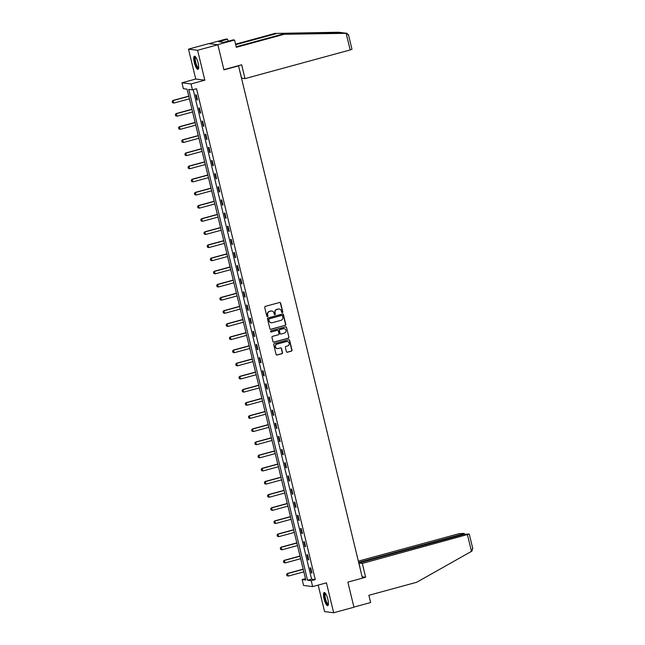 <?xml version="1.0" encoding="UTF-8"?>
<svg xmlns="http://www.w3.org/2000/svg" width="645" height="645" viewBox="0 0 645 645"><rect width="100%" height="100%" fill="white"/><g stroke="black" fill="none" stroke-linecap="round" stroke-linejoin="round"><path stroke-width="0.97" d="M282.341 312.599A0.597 0.572 97.2 0 0 282.76 311.866L280.631 303.086A0.855 0.822 97.2 0 0 279.64 302.473L265.313 306.375A0.855 0.822 97.2 0 0 264.716 307.423L266.837 316.203A0.597 0.572 97.2 0 0 267.538 316.631A0.597 0.572 97.2 0 0 267.957 315.905L267.675 314.768A2.733 2.62 97.2 0 1 269.586 311.422L270.779 311.1A2.733 2.62 97.2 0 1 273.964 313.051L274.238 314.188A0.597 0.572 97.2 0 0 274.939 314.615A0.597 0.572 97.2 0 0 275.359 313.881L275.084 312.744A2.733 2.62 97.2 0 1 276.987 309.406L278.18 309.084A2.733 2.62 97.2 0 1 281.365 311.035L281.639 312.172A0.597 0.572 97.2 0 0 282.341 312.599M282.002 312.583A0.597 0.572 97.2 0 0 282.51 311.833L280.39 303.053A0.855 0.822 97.2 0 0 279.817 302.449M267.199 316.614A0.597 0.572 97.2 0 0 267.707 315.873L267.675 314.768M274.601 314.599A0.597 0.572 97.2 0 0 275.109 313.857L275.084 312.744M327.886 599.366A6.797 1.798 -105.2 0 0 324.177 592.562A6.797 1.798 -105.2 0 0 324.056 598.882A6.797 1.798 -105.2 0 0 327.757 605.679A6.797 1.798 -105.2 0 0 327.886 599.366M198.128 63.008A6.797 1.798 -105.2 0 0 194.419 56.212A6.797 1.798 -105.2 0 0 194.298 62.525A6.797 1.798 -105.2 0 0 197.999 69.321A6.797 1.798 -105.2 0 0 198.128 63.008M286.388 351.614A0.855 0.822 97.2 0 0 287.388 352.218L291.403 351.13A0.855 0.822 97.2 0 0 292 350.082L289.645 340.326A0.855 0.822 97.2 0 0 288.646 339.713L274.319 343.624A0.855 0.822 97.2 0 0 273.722 344.664L276.084 354.419A0.855 0.822 97.2 0 0 277.084 355.032L281.938 353.71A0.855 0.822 97.2 0 0 282.534 352.662L281.518 348.485A0.855 0.822 97.2 0 0 280.527 347.881L278.116 348.534A2.29 2.193 97.2 0 1 275.391 346.478A2.29 2.193 97.2 0 1 277.052 344.116L286.477 341.544A2.29 2.193 97.2 0 1 289.202 343.6A2.29 2.193 97.2 0 1 287.549 345.962L285.977 346.397A0.855 0.822 97.2 0 0 285.38 347.437L286.388 351.614M311.221 580.71L312.648 586.603L303.569 585.458L302.142 579.565L305.819 580.032L187.066 89.155L183.382 88.696L181.955 82.794L191.041 83.939L192.468 89.84L188.783 89.373L307.544 580.25L311.221 580.71L315.276 579.605L196.523 88.736L192.468 89.84M217.865 44.755L197.596 50.286L188.509 49.141L208.778 43.61L217.865 44.755L223.936 69.853L238.529 65.879L362.458 578.146L347.865 582.121L353.936 607.227L333.667 612.75L326.435 582.846L312.648 586.603M188.509 49.141L195.741 79.037L204.828 80.182L197.596 50.286M204.828 80.182L191.041 83.939M285.187 325.411A0.855 0.822 97.2 0 0 285.783 324.37L283.421 314.615A0.855 0.822 97.2 0 0 282.429 314.002L268.102 317.912A0.855 0.822 97.2 0 0 267.506 318.953L269.868 328.708A0.855 0.822 97.2 0 0 270.86 329.321L284.937 325.386A0.855 0.822 97.2 0 0 285.533 324.338L283.179 314.583A0.855 0.822 97.2 0 0 282.607 313.978M286.533 327.475L288.896 337.23A0.855 0.822 97.2 0 1 288.299 338.27L273.972 342.173A0.855 0.822 97.2 0 1 272.972 341.568L271.964 337.391A0.855 0.822 97.2 0 1 272.561 336.343L278.374 334.763A0.855 0.822 97.2 0 0 278.963 333.723L278.293 330.95A0.855 0.822 97.2 0 0 277.302 330.337L271.255 331.99A0.597 0.572 97.2 0 1 270.537 331.449A0.597 0.572 97.2 0 1 270.973 330.829L285.533 326.862A0.855 0.822 97.2 0 1 286.533 327.475L288.896 337.23M318.17 585.104L324.58 611.605L333.667 612.75M238.529 65.879L237.973 65.806M193.178 89.647L311.591 579.146L315.276 579.605M195.677 94.831L196.902 99.886L197.515 99.967L196.29 94.912L195.677 94.831M198.853 107.973L200.079 113.028L200.692 113.101L199.474 108.046L198.853 107.973M202.038 121.107L203.256 126.162L203.868 126.243L202.651 121.187L202.038 121.107M205.215 134.249L206.44 139.304L207.053 139.385L205.828 134.329L205.215 134.249M208.391 147.391L209.617 152.446L210.23 152.518L209.004 147.463L208.391 147.391M211.568 160.532L212.794 165.58L213.406 165.66L212.189 160.605L211.568 160.532M214.753 173.666L215.97 178.721L216.591 178.802L215.365 173.747L214.753 173.666M217.929 186.808L219.155 191.863L219.768 191.936L218.542 186.889L217.929 186.808M221.106 199.95L222.332 204.997L222.944 205.078L221.719 200.023L221.106 199.95M224.291 213.084L225.508 218.139L226.121 218.22L224.903 213.164L224.291 213.084M227.467 226.226L228.685 231.281L229.306 231.353L228.08 226.306L227.467 226.226M230.644 239.368L231.869 244.415L232.482 244.495L231.257 239.44L230.644 239.368M233.821 252.501L235.046 257.557L235.659 257.637L234.433 252.582L233.821 252.501M237.005 265.643L238.223 270.698L238.835 270.771L237.618 265.724L237.005 265.643M240.182 278.785L241.399 283.84L242.02 283.913L240.795 278.858L240.182 278.785M243.358 291.919L244.584 296.974L245.197 297.055L243.971 292L243.358 291.919M246.535 305.061L247.761 310.116L248.373 310.197L247.156 305.141L246.535 305.061M249.72 318.203L250.937 323.258L251.55 323.33L250.333 318.275L249.72 318.203M252.896 331.345L254.122 336.392L254.735 336.472L253.509 331.417L252.896 331.345M256.073 344.478L257.299 349.534L257.911 349.614L256.686 344.559L256.073 344.478M259.25 357.62L260.475 362.675L261.088 362.748L259.87 357.693L259.25 357.62M262.434 370.762L263.652 375.809L264.265 375.89L263.047 370.835L262.434 370.762M265.611 383.896L266.837 388.951L267.449 389.032L266.224 383.977L265.611 383.896M268.788 397.038L270.013 402.093L270.626 402.166L269.4 397.118L268.788 397.038M271.964 410.18L273.19 415.227L273.803 415.307L272.585 410.252L271.964 410.18M275.149 423.313L276.366 428.369L276.987 428.449L275.762 423.394L275.149 423.313M278.326 436.455L279.551 441.511L280.164 441.583L278.938 436.536L278.326 436.455M281.502 449.597L282.728 454.652L283.34 454.725L282.115 449.67L281.502 449.597M284.687 462.731L285.904 467.786L286.517 467.867L285.3 462.812L284.687 462.731M287.864 475.873L289.081 480.928L289.702 481.009L288.476 475.954L287.864 475.873M291.04 489.015L292.266 494.07L292.878 494.143L291.653 489.087L291.04 489.015M294.217 502.149L295.442 507.204L296.055 507.284L294.829 502.229L294.217 502.149M297.401 515.291L298.619 520.346L299.232 520.426L298.014 515.371L297.401 515.291M300.578 528.432L301.804 533.488L302.416 533.56L301.191 528.505L300.578 528.432M303.755 541.574L304.98 546.621L305.593 546.702L304.367 541.647L303.755 541.574M306.931 554.708L308.157 559.763L308.77 559.844L307.552 554.789L306.931 554.708M310.116 567.85L311.333 572.905L311.946 572.978L310.729 567.931L310.116 567.85M305.488 578.654L302.142 579.565M195.741 79.037L181.955 82.794M311.591 579.146L307.544 580.25M196.902 99.886L197.459 99.733M200.079 113.028L200.635 112.875M203.256 126.162L203.82 126.009M206.44 139.304L206.997 139.151M209.617 152.446L210.173 152.293M212.794 165.58L213.35 165.426M215.97 178.721L216.535 178.568M219.155 191.863L219.711 191.71M222.332 204.997L222.888 204.852M225.508 218.139L226.064 217.986M228.685 231.281L229.249 231.128M231.869 244.415L232.426 244.27M235.046 257.557L235.602 257.403M238.223 270.698L238.779 270.545M241.399 283.84L241.964 283.687M244.584 296.974L245.14 296.821M247.761 310.116L248.317 309.963M250.937 323.258L251.502 323.105M254.122 336.392L254.678 336.239M257.299 349.534L257.855 349.38M260.475 362.675L261.031 362.522M263.652 375.809L264.216 375.664M266.837 388.951L267.393 388.798M270.013 402.093L270.569 401.94M273.19 415.227L273.746 415.082M276.366 428.369L276.931 428.216M279.551 441.511L280.107 441.357M282.728 454.652L283.284 454.499M285.904 467.786L286.461 467.633M289.081 480.928L289.645 480.775M292.266 494.07L292.822 493.917M295.442 507.204L295.999 507.051M298.619 520.346L299.175 520.192M301.804 533.488L302.36 533.334M304.98 546.621L305.536 546.468M308.157 559.763L308.713 559.61M311.333 572.905L311.898 572.752M279.043 309.003A2.733 2.62 97.2 0 0 277.939 309.052L278.18 309.084M274.834 312.72A2.733 2.62 97.2 0 1 276.745 309.374L277.939 309.052M271.642 311.019A2.733 2.62 97.2 0 0 270.537 311.067L270.779 311.1M267.433 314.736A2.733 2.62 97.2 0 1 269.344 311.398L270.537 311.067M270.432 329.313A0.855 0.822 97.2 0 0 270.618 329.289L284.937 325.386M282.526 315.832A0.597 0.572 97.2 0 0 281.833 315.405L269.255 318.832A0.597 0.572 97.2 0 0 268.836 319.557L269.126 320.758A2.733 2.62 97.2 0 0 272.319 322.71L280.914 320.363A2.733 2.62 97.2 0 0 282.816 317.026L282.526 315.832M271.214 322.758A2.733 2.62 97.2 0 1 268.884 320.726L268.594 319.533A0.597 0.572 97.2 0 1 269.013 318.799L281.583 315.373M273.544 342.173A0.855 0.822 97.2 0 0 273.722 342.148L288.049 338.238A0.855 0.822 97.2 0 0 288.646 337.198M277.487 330.313A0.855 0.822 97.2 0 0 277.052 330.313L271.255 331.99M284.397 333.118A2.29 2.193 97.2 0 0 284.147 328.636A2.29 2.193 97.2 0 0 283.332 328.7L280.003 329.603A0.855 0.822 97.2 0 0 279.414 330.643L280.083 333.417A0.855 0.822 97.2 0 0 281.075 334.029L284.397 333.118M284.026 328.628A2.29 2.193 97.2 0 0 283.082 328.668L283.332 328.7M280.648 334.021A0.855 0.822 97.2 0 1 279.833 333.384L279.164 330.619A0.855 0.822 97.2 0 1 279.761 329.571L283.082 328.668M286.283 327.442A0.855 0.822 97.2 0 0 285.719 326.838M287.178 341.471A2.29 2.193 97.2 0 0 286.235 341.511L286.477 341.544M277.173 348.574A2.29 2.193 97.2 0 1 276.802 344.083L286.235 341.511M276.649 355.032A0.855 0.822 97.2 0 0 276.834 355L281.688 353.678A0.855 0.822 97.2 0 0 282.284 352.63L281.276 348.461A0.855 0.822 97.2 0 0 280.712 347.849M286.961 352.218A0.855 0.822 97.2 0 0 287.146 352.194L291.161 351.098A0.855 0.822 97.2 0 0 291.758 350.05L289.395 340.294A0.855 0.822 97.2 0 0 288.831 339.689M188.759 96.145L172.9 100.467L173.957 103.047L189.412 98.83M172.562 102.676L173.957 103.047L172.489 102.668L172.183 101.41L172.489 102.668M188.8 96.307L173.344 100.523L172.255 101.418M172.183 101.41L172.9 100.467M198.636 68.112A5.878 1.556 74.8 0 1 196.112 65.25A5.878 1.556 74.8 0 1 194.726 59.413A5.878 1.556 74.8 0 1 195.588 56.929M195.814 57.228A5.442 1.435 -105.2 0 0 196.572 64.943A5.442 1.435 -105.2 0 0 198.676 67.741M194.814 56.252A6.756 1.782 -105.2 0 0 195.999 65.645A6.756 1.782 -105.2 0 0 198.313 69.088M328.394 604.47A5.878 1.556 74.8 0 1 325.87 601.608A5.878 1.556 74.8 0 1 324.483 595.77A5.878 1.556 74.8 0 1 325.346 593.287M325.572 593.585A5.442 1.435 -105.2 0 0 326.33 601.301A5.442 1.435 -105.2 0 0 328.434 604.091M324.572 592.61A6.756 1.782 -105.2 0 0 325.757 602.003A6.756 1.782 -105.2 0 0 328.071 605.445M351.864 49.189L350.171 49.947L346.147 33.322L347.05 33.322L342.019 32.71L277.181 33.395L235.683 44.707M236.183 46.779L282.704 34.096L343.092 32.847L338.367 32.25L277.181 33.395M282.704 34.096L284.147 34.274L236.312 47.319L234.562 40.071L217.534 44.715L209.109 43.65L226.137 39.014L227.588 39.192L218.736 41.764L223.476 42.36L233.111 39.893L234.562 40.071M346.147 33.322L284.147 34.274M228.088 41.264L227.588 39.192M275.729 33.209L235.546 44.166M239.674 70.595L241.665 78.19L245.003 78.617L350.171 49.947M223.888 69.652L241.665 64.798L245.003 78.617M221.412 42.102L221.171 41.103M342.431 32.742L338.367 32.25M343.092 32.847L346.744 33.306L348.477 35.169M362.297 563.424L469.262 534.044L464.118 534.334L358.959 563.004L362.297 563.424L365.634 577.235L362.135 576.799M469.262 534.044L472.817 548.742L472.543 548.024L472.003 551.072L416.718 582.258L368.884 595.295L370.633 602.543L353.911 607.098M462.538 534.769L462.376 534.116L464.069 533.359L459.038 533.689L358.346 561.142M462.376 534.116L358.652 562.392M360.628 570.559L358.959 563.004M362.45 578.105L365.634 577.235M191.936 109.279L176.077 113.601L177.133 116.189L192.589 111.972M175.738 115.818L177.133 116.189L175.666 115.81L175.359 114.544L175.666 115.81M191.976 109.448L176.52 113.657L175.432 114.552M175.359 114.544L176.077 113.601M195.113 122.421L179.254 126.742L180.31 129.323L195.766 125.114M178.923 128.96L180.31 129.323L178.842 128.952L178.617 127.694L178.842 128.952M195.153 122.582L179.697 126.799L178.617 127.694M178.536 127.686L179.254 126.742M198.297 135.563L182.438 139.884L183.486 142.464L198.942 138.256M182.1 142.102L183.486 142.464L182.027 142.085L181.793 140.836L182.027 142.085M198.338 135.724L182.882 139.941L181.793 140.836M181.721 140.828L182.438 139.884M201.474 148.697L185.615 153.026L186.671 155.606L202.127 151.39M185.276 155.235L186.671 155.606L185.204 155.227L184.897 153.962L185.204 155.227M201.514 148.866L186.058 153.075L184.97 153.978M184.897 153.962L185.615 153.026M204.65 161.839L188.792 166.16L189.848 168.748L205.303 164.531M188.453 168.377L189.848 168.748L188.38 168.369L188.074 167.103L188.38 168.369M204.691 162L189.235 166.216L188.147 167.111M188.074 167.103L188.792 166.16M207.827 174.98L191.968 179.302L193.024 181.882L208.48 177.673M191.638 181.519L193.024 181.882L191.557 181.503L191.331 180.253L191.557 181.503M207.867 175.142L192.412 179.358L191.331 180.253M191.259 180.245L191.968 179.302M211.012 188.114L195.153 192.444L196.201 195.024L211.657 190.807M194.814 194.653L196.201 195.024L194.742 194.645L194.435 193.379L194.742 194.645M211.052 188.284L195.596 192.492L194.508 193.395M194.435 193.379L195.153 192.444M214.188 201.256L198.329 205.578L199.386 208.166L214.841 203.949M197.991 207.795L199.386 208.166L197.918 207.787L197.612 206.521L197.918 207.787M214.229 201.425L198.773 205.634L197.684 206.529M197.612 206.521L198.329 205.578M217.365 214.398L201.506 218.719L202.562 221.3L218.018 217.091M201.167 220.937L202.562 221.3L201.095 220.929L200.788 219.663L201.095 220.929M217.405 214.559L201.95 218.776L200.861 219.671M200.788 219.663L201.506 218.719M220.542 227.532L204.691 231.861L205.739 234.441L221.195 230.225M204.352 234.071L205.739 234.441L204.28 234.062L204.046 232.813L204.28 234.062M220.582 227.701L205.126 231.918L204.046 232.813M203.973 232.805L204.691 231.861M223.726 240.674L207.867 244.995L208.916 247.583L224.371 243.367M207.529 247.212L208.916 247.583L207.456 247.204L207.222 245.947L207.456 247.204M223.767 240.843L208.311 245.052L207.222 245.947M207.15 245.939L207.867 244.995M226.903 253.816L211.044 258.137L212.1 260.717L227.556 256.508M210.705 260.354L212.1 260.717L210.633 260.346L210.326 259.08L210.633 260.346M226.943 253.977L211.487 258.194L210.399 259.088M210.326 259.08L211.044 258.137M230.08 266.957L214.221 271.279L215.277 273.859L230.733 269.642M213.882 273.488L215.277 273.859L213.809 273.48L213.584 272.23L213.809 273.48M230.12 267.119L214.664 271.335L213.584 272.23M213.503 272.222L214.221 271.279M233.256 280.091L217.405 284.413L218.453 287.001L233.909 282.784M217.067 286.63L218.453 287.001L216.994 286.622L216.688 285.356L216.994 286.622M233.297 280.261L217.841 284.469L216.76 285.364M216.688 285.356L217.405 284.413M236.441 293.233L220.582 297.555L221.63 300.135L237.094 295.926M220.243 299.772L221.63 300.135L220.171 299.764L219.864 298.498L220.171 299.764M236.481 293.394L221.025 297.611L219.937 298.506M219.864 298.498L220.582 297.555M239.618 306.375L223.759 310.697L224.815 313.276L240.271 309.06M223.42 312.914L224.815 313.276L223.347 312.898L223.114 311.648L223.347 312.898M239.658 306.536L224.202 310.753L223.114 311.648M223.041 311.64L223.759 310.697M242.794 319.509L226.935 323.83L227.991 326.418L243.447 322.202M226.597 326.048L227.991 326.418L226.524 326.039L226.218 324.774L226.524 326.039M242.834 319.678L227.379 323.887L226.298 324.79M226.218 324.774L226.935 323.83M245.979 332.651L230.12 336.972L231.168 339.552L246.624 335.344M229.781 339.189L231.168 339.552L229.709 339.181L229.475 337.924L229.709 339.181M246.019 332.812L230.555 337.029L229.475 337.924M229.402 337.916L230.12 336.972M249.155 345.793L233.297 350.114L234.353 352.694L249.808 348.485M232.958 352.331L234.353 352.694L232.885 352.315L232.651 351.065L232.885 352.315M249.196 345.954L233.74 350.171L232.651 351.065M232.579 351.057L233.297 350.114M252.332 358.926L236.473 363.256L237.529 365.836L252.985 361.619M236.135 365.465L237.529 365.836L236.062 365.457L235.756 364.191L236.062 365.457M252.372 359.096L236.917 363.304L235.828 364.207M235.756 364.191L236.473 363.256M255.509 372.068L239.65 376.39L240.706 378.978L256.162 374.761M239.319 378.607L240.706 378.978L239.239 378.599L239.013 377.341L239.239 378.599M255.549 372.238L240.093 376.446L239.013 377.341M238.932 377.333L239.65 376.39M258.693 385.21L242.834 389.532L243.883 392.112L259.338 387.903M242.496 391.749L243.883 392.112L242.423 391.741L242.189 390.483L242.423 391.741M258.734 385.371L243.278 389.588L242.189 390.483M242.117 390.475L242.834 389.532M261.87 398.344L246.011 402.673L247.067 405.253L262.523 401.037M245.672 404.883L247.067 405.253L245.6 404.875L245.294 403.609L245.6 404.875M261.91 398.513L246.455 402.73L245.366 403.625M245.294 403.609L246.011 402.673M265.047 411.486L249.188 415.807L250.244 418.395L265.7 414.179M248.849 418.025L250.244 418.395L248.776 418.016L248.543 416.759L248.776 418.016M265.087 411.655L249.631 415.864L248.543 416.759M248.47 416.751L249.188 415.807M268.223 424.628L252.364 428.949L253.421 431.529L268.876 427.321M252.034 431.166L253.421 431.529L251.953 431.158L251.655 429.893L251.953 431.158M268.264 424.789L252.808 429.006L251.727 429.901M251.655 429.893L252.364 428.949M271.408 437.762L255.549 442.091L256.597 444.671L272.053 440.454M255.21 444.3L256.597 444.671L255.138 444.292L254.904 443.042L255.138 444.292M271.448 437.931L255.992 442.147L254.904 443.042M254.831 443.034L255.549 442.091M274.585 450.903L258.726 455.225L259.782 457.813L275.238 453.596M258.387 457.442L259.782 457.813L258.314 457.434L258.008 456.168L258.314 457.434M274.625 451.073L259.169 455.281L258.081 456.176M258.008 456.168L258.726 455.225M277.761 464.045L261.902 468.367L262.958 470.947L278.414 466.738M261.564 470.584L262.958 470.947L261.491 470.576L261.257 469.318L261.491 470.576M277.802 464.207L262.346 468.423L261.257 469.318M261.185 469.31L261.902 468.367M280.938 477.187L265.087 481.509L266.135 484.089L281.591 479.872M264.748 483.718L266.135 484.089L264.676 483.71L264.442 482.46L264.676 483.71M280.978 477.348L265.522 481.565L264.442 482.46M264.369 482.452L265.087 481.509M284.123 490.321L268.264 494.642L269.312 497.231L284.767 493.014M267.925 496.86L269.312 497.231L267.852 496.852L267.546 495.586L267.852 496.852M284.163 490.49L268.707 494.699L267.619 495.594M267.546 495.586L268.264 494.642M287.299 503.463L271.44 507.784L272.496 510.364L287.952 506.156M271.102 510.001L272.496 510.364L271.029 509.993L270.795 508.736L271.029 509.993M287.339 503.624L271.884 507.841L270.795 508.736M270.723 508.728L271.44 507.784M290.476 516.605L274.617 520.926L275.673 523.506L291.129 519.298M274.278 523.143L275.673 523.506L274.206 523.127L273.98 521.878L274.206 523.127M290.516 516.766L275.06 520.983L273.98 521.878M273.899 521.87L274.617 520.926M293.652 529.738L277.802 534.068L278.85 536.648L294.305 532.431M277.463 536.277L278.85 536.648L277.39 536.269L277.084 535.003L277.39 536.269M293.693 529.908L278.237 534.116L277.156 535.019M277.084 535.003L277.802 534.068M296.837 542.88L280.978 547.202L282.034 549.79L297.49 545.573M280.639 549.419L282.034 549.79L280.567 549.411L280.333 548.153L280.567 549.411M296.877 543.042L281.422 547.258L280.333 548.153M280.261 548.145L280.978 547.202M300.014 556.022L284.155 560.344L285.211 562.924L300.667 558.715M283.816 562.561L285.211 562.924L283.744 562.545L283.51 561.295L283.744 562.545M300.054 556.184L284.598 560.4L283.51 561.295M283.437 561.287L284.155 560.344M303.19 569.156L287.331 573.486L288.388 576.066L303.843 571.849M286.993 575.695L288.388 576.066L286.92 575.687L286.614 574.421L286.92 575.687M303.231 569.325L287.775 573.542L286.694 574.437M286.614 574.421L287.331 573.486M298.224 33.854L301.263 33.024M471.479 551.378L467.456 534.753M351.976 49.238L348.421 34.54M464.182 533.407L464.384 534.262"/></g></svg>
